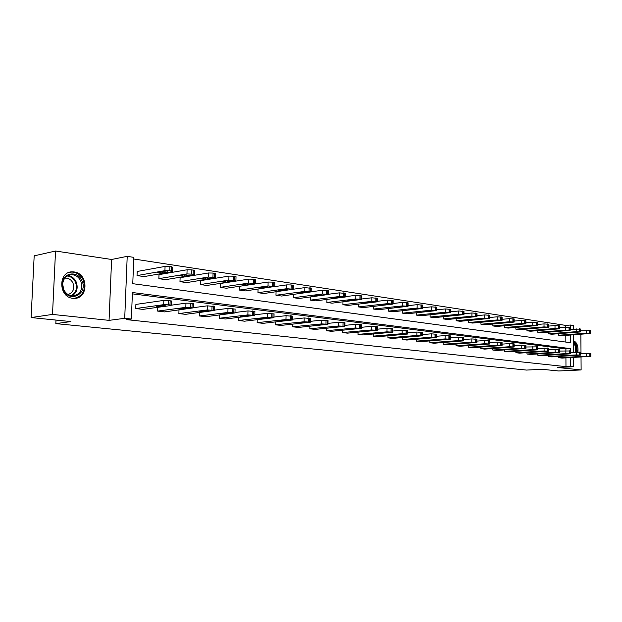 <?xml version="1.0" encoding="UTF-8"?>
<svg xmlns="http://www.w3.org/2000/svg" width="622" height="622" viewBox="0 0 622 622"><rect width="100%" height="100%" fill="white"/><g stroke="black" fill="none" stroke-linecap="round" stroke-linejoin="round"><path stroke-width="0.93" d="M72.867 298.303C58.336 297.308 57.963 271.27 72.455 271.837L74.072 271.938C88.526 273.283 88.651 298.972 74.166 298.381L72.867 298.303M573.608 357.448L573.601 366.731L557.771 367.501L581.119 369.95L558.712 370.976L542.298 369.32L526.546 370.067L55.832 323.611L70.877 321.582L31.1 317.554L34.179 255.844L55.537 251.024L52.505 314.421L109.06 320.361L124.719 318.324L127.215 256.342L133.808 257.36L132.766 283.686L570.537 342.714L570.491 335.079M31.1 317.554L52.505 314.421M581.119 369.95L581.026 357.036M581.002 353.599L580.87 334.317M580.847 330.756L580.536 330.204M573.437 340.677C576.874 342.248 578.374 346.003 577.939 351.959M574.572 357.393L573.538 357.541M109.06 320.361L111.602 259.475L55.537 251.024M111.602 259.475L127.215 256.342M565.763 327.195L565.756 325.407L133.746 258.993M565.756 325.407L570.428 325.034L573.344 325.485L573.367 329.007M56.003 320.081L55.832 323.611M548.441 355.255L548.448 356.507L576.361 354.905L580.707 355.123L551.792 356.896L548.448 356.507M526.989 352.674L526.989 354.011L555.112 352.316L559.606 352.542L530.496 354.423L526.989 354.011M504.489 349.968L504.489 351.399L532.805 349.603L537.447 349.844L508.166 351.827L504.489 351.399M480.868 347.123L480.86 348.654L509.348 346.742L514.161 346.998L484.725 349.105L480.86 348.654M456.027 344.122L456.019 345.77L484.655 343.741L489.646 344.013L460.086 346.236L456.019 345.77M429.88 340.949L429.864 342.73L458.632 340.568L463.818 340.856L434.148 343.227L429.864 342.73M402.31 337.606L402.286 339.526L431.163 337.225L436.558 337.536L406.811 340.047L402.286 339.526M373.216 334.061L373.184 336.144L402.123 333.687L407.744 334.022L377.958 336.696L373.184 336.144M342.45 330.298L342.403 332.568L371.373 329.948L377.235 330.298L347.457 333.151L342.403 332.568M309.873 326.293L309.818 328.781L338.765 325.975L344.891 326.356L315.167 329.403L309.818 328.781M275.313 322.025L275.243 324.762L304.111 321.753L310.533 322.165L280.926 325.423L275.243 324.762M238.591 317.469L238.506 320.493L267.227 317.267L273.968 317.702L244.547 321.193L238.506 320.493M199.507 312.578L199.39 315.953L227.877 312.469L234.976 312.952L205.828 316.699L199.39 315.953M157.801 307.322L157.661 311.101L185.822 307.354L193.31 307.874L164.535 311.902L157.661 311.101M565.888 350.676L565.88 348.942L132.362 293.848M570.592 352.34L570.568 348.647L132.416 292.519L131.366 319.039L126.686 319.638L565.973 366.646L565.927 357.875M171.524 301.172L168.718 300.465L163.843 300.395L135.899 304.422L135.736 308.551L163.687 304.656L170 304.904L171.384 305.2L170.863 305.534L142.842 309.375L135.736 308.551M178.996 310.005L178.872 313.566L207.212 309.958L214.497 310.456L185.519 314.335L178.872 313.566M219.356 315.066L219.263 318.254L247.875 314.911L254.795 315.37L225.498 318.985L219.263 318.254M257.236 319.786L257.158 322.662L285.964 319.545L292.542 319.972L263.02 323.339L257.158 322.662M292.845 324.194L292.791 326.799L321.706 323.899L327.981 324.287L298.303 327.444L292.791 326.799M326.394 328.323L326.348 330.702L355.31 327.988L361.304 328.354L331.549 331.301L326.348 330.702M358.047 332.202L358.008 334.379L386.97 331.845L392.707 332.187L362.921 334.947L358.008 334.379M387.965 335.857L387.934 337.855L416.849 335.483L422.354 335.802L392.575 338.399L387.934 337.855M416.281 339.301L416.258 341.144L445.088 338.92L450.375 339.215L420.659 341.657L416.258 341.144M443.121 342.559L443.113 344.269L471.818 342.178L476.903 342.458L447.28 344.751L443.113 344.269M468.607 345.638L468.599 347.231L497.165 345.257L502.063 345.521L472.557 347.69L468.599 347.231M492.826 348.561L492.818 350.046L521.22 348.188L525.948 348.437L496.589 350.481L492.818 350.046M515.879 351.344L515.879 352.721L544.094 350.971L548.658 351.212L519.471 353.14L515.879 352.721M537.843 353.98L537.843 355.279L565.864 353.623L570.281 353.848L541.272 355.675L537.843 355.279M558.797 356.499L558.797 357.712L586.616 356.149L590.884 356.359L562.07 358.093L558.797 357.712M131.366 319.039L124.719 318.324M573.601 366.731L570.669 366.412L570.623 357.611M565.973 366.646L570.669 366.412M573.398 334.861L573.507 352.161M570.46 329.232L570.428 325.034M565.841 342.084L565.802 335.413M558.696 335.235L586.437 333.198L590.706 333.446L561.961 335.693L558.696 335.235L558.688 333.726M548.363 333.773L576.213 331.682L580.551 331.938L551.706 334.247L548.363 333.773L548.363 332.218M537.789 332.28L565.74 330.127L570.149 330.391L541.202 332.762L537.789 332.28L537.781 330.671M526.958 330.748L555.011 328.54L559.489 328.805L530.457 331.238L526.958 330.748L526.958 329.085M515.871 329.178L544.025 326.908L548.573 327.18L519.456 329.683L515.871 329.178L515.871 327.46M504.512 327.569L532.759 325.236L537.392 325.516L508.182 328.089L504.512 327.569L504.512 325.796M492.873 325.92L521.205 323.518L525.924 323.813L496.636 326.457L492.873 325.92L492.881 324.085M480.946 324.233L509.356 321.761L514.161 322.064L484.802 324.785L480.946 324.233L480.954 322.328M468.708 322.507L497.203 319.957L502.094 320.268L472.666 323.067L468.708 322.507L468.724 320.532M456.167 320.734L484.732 318.106L489.716 318.433L460.226 321.302L456.167 320.734L456.175 318.682M443.292 318.907L471.935 316.209L477.004 316.544L447.459 319.498L443.292 318.907L443.307 316.785M430.082 317.041L458.779 314.258L463.95 314.6L434.358 317.648L430.082 317.041L430.105 314.833M416.522 315.121L445.274 312.252L450.546 312.609L420.907 315.743L416.522 315.121L416.546 312.827M402.597 313.154L431.396 310.191L436.768 310.557L407.099 313.791L402.597 313.154L402.621 310.767M388.283 311.124L417.121 308.077L422.61 308.45L392.91 311.785L388.283 311.124L388.315 308.644M373.573 309.048L402.442 305.9L408.048 306.288L378.332 309.717L373.573 309.048L373.612 306.459M358.451 306.91L387.343 303.653L393.065 304.065L363.349 307.602L358.451 306.91L358.497 304.205M342.901 304.71L371.793 301.351L377.64 301.771L347.931 305.418L342.901 304.71L342.947 301.888M326.892 302.447L355.784 298.972L361.763 299.407L332.078 303.178L326.892 302.447L326.954 299.493M310.425 300.115L339.293 296.523L345.404 296.982L315.751 300.869L310.425 300.115L310.487 297.021M293.452 297.713L322.297 294.004L328.548 294.47L298.949 298.49L293.452 297.713L293.53 294.478M275.974 295.24L304.772 291.407L311.171 291.889L281.634 296.041L275.974 295.24L276.059 291.842M257.959 292.69L286.688 288.717L293.242 289.23L263.79 293.514L257.959 292.69L258.052 289.121M239.377 290.062L268.028 285.949L274.745 286.478L245.395 290.917L239.377 290.062L239.478 286.307M220.204 287.348L248.753 283.088L254.538 283.344L255.642 283.64L254.997 284.021L226.416 288.227L220.204 287.348L220.32 283.5L248.862 279.13L253.395 279.2L255.743 279.9M200.416 284.549L228.842 280.133L234.743 280.398L235.909 280.709L235.295 281.097L206.823 285.459L200.416 284.549L200.541 280.639L228.958 276.106L233.569 276.184L236.018 276.922M179.976 281.657L208.253 277.085L214.279 277.35L215.507 277.676L214.924 278.073L186.6 282.598L179.976 281.657L180.116 277.684L208.378 272.988L213.074 273.058L215.632 273.835M158.859 278.672L186.958 273.921L193.115 274.201L194.414 274.543L193.862 274.947L165.701 279.643L158.859 278.672L159.007 274.636L187.098 269.761L191.871 269.831L194.546 270.648M137.027 275.585L164.916 270.656L169.775 270.725L172.582 271.301L172.069 271.713L144.102 276.588L137.027 275.585L137.182 271.48L165.071 266.418L169.93 266.496L172.722 267.351M565.88 348.942L570.568 348.647M161.417 305.309L166.004 305.868L161.292 306.514L156.316 306.218L161.417 305.309M162.653 271.472L157.56 272.623L162.513 272.965L167.225 272.148L162.653 271.472M193.442 303.901L190.752 303.233L185.962 303.163L171.384 305.169M183.482 307.983L187.922 308.52L183.171 309.142L178.32 308.862L183.482 307.983M214.613 306.545L207.336 305.837L193.318 307.68M204.809 310.565L209.093 311.078L204.319 311.684L199.592 311.412L204.809 310.565M184.625 274.714L179.47 275.826L184.299 276.152L189.041 275.359L184.625 274.714M205.859 277.84L200.649 278.92L205.353 279.239L210.119 278.469L205.859 277.84M63.467 289.813L62.332 283.896C62.402 272.514 77.82 270.197 81.917 280.709C88.386 293.848 69.244 303.598 63.467 289.813M80.798 281.121C78.761 277.015 75.674 274.87 71.53 274.699C66.329 275.212 63.374 278.337 62.666 284.083L63.724 289.549C65.769 293.615 68.824 295.745 72.898 295.932C80.456 294.408 83.084 289.471 80.798 281.121M64.75 278.166L65.714 278.088C68.964 278.221 71.39 279.892 72.984 283.103C74.757 288.865 73.124 292.682 68.078 294.556M74.236 298.381C83.091 296.041 86.093 289.93 83.262 280.048C80.736 274.94 76.903 272.28 71.755 272.063L68.988 272.467M573.445 342.139L576.151 345.949L576.524 351.982M575.723 352.029L575.428 346.213L573.453 343.033M577.185 351.959L576.68 345.482L573.437 341.035M235.085 309.095L228.002 308.419L214.504 310.121M225.421 313.06L229.565 313.558L224.767 314.141L220.157 313.885L225.421 313.06M226.385 280.872L221.129 281.914L225.724 282.217L230.513 281.478L226.385 280.872M254.896 311.568L247.984 310.922L234.992 312.493M245.363 315.471L249.375 315.953L244.555 316.512L240.061 316.271L245.363 315.471M246.25 283.803L240.947 284.806L245.433 285.101L250.238 284.386L246.25 283.803M274.061 313.954L267.328 313.34L254.81 314.794M264.669 317.803L268.548 318.277L259.32 318.581L264.669 317.803M255.479 283.912L268.121 282.054L272.584 282.124L274.838 282.792M265.47 286.633L260.136 287.613L264.521 287.893L269.342 287.208L265.47 286.633M292.628 316.271L286.05 315.681L273.983 317.033M283.36 320.066L287.123 320.524L277.98 320.82L283.36 320.066M274.815 286.579L286.781 284.884L291.166 284.946L293.327 285.591M284.091 289.385L278.726 290.334L283.002 290.598L287.838 289.938L284.091 289.385M310.611 318.511L304.197 317.951L292.558 319.203M301.468 322.258L305.114 322.701L296.064 322.989L301.468 322.258M293.335 285.397L293.242 289.23L304.85 287.621L311.249 288.297M302.137 292.045L296.741 292.962L300.924 293.219L305.767 292.581L302.137 292.045M328.043 320.688L321.776 320.151L310.549 321.317M319.024 324.389L322.561 324.816L313.589 325.088L319.024 324.389M311.171 291.757L322.375 290.28L328.618 290.925M319.63 294.626L314.203 295.512L318.301 295.761L323.152 295.139L319.63 294.626M344.953 322.802L338.827 322.282L327.996 323.37M336.051 326.449L339.48 326.861L330.593 327.133L336.051 326.449M361.359 324.847L355.372 324.35L344.907 325.368M352.573 328.447L355.901 328.851L347.092 329.108L352.573 328.447M377.29 326.838L371.427 326.363L361.32 327.304M368.605 330.391L371.839 330.78L363.116 331.028L368.605 330.391M392.754 328.766L387.016 328.307L377.251 329.193M384.178 332.272L387.319 332.653L378.674 332.894L384.178 332.272M407.775 330.647L402.162 330.204L392.723 331.036M399.308 334.1L402.364 334.473L393.796 334.714L399.308 334.1M422.385 332.467L416.88 332.047L407.752 332.824M414.019 335.88L416.981 336.245L408.491 336.471L414.019 335.88M436.582 334.239L431.194 333.835L422.361 334.566M428.317 337.614L431.202 337.964L422.781 338.189L428.317 337.614M450.39 335.966L445.111 335.577L436.566 336.261M442.226 339.301L445.033 339.635L436.691 339.853L442.226 339.301M463.833 337.645L458.655 337.272L450.382 337.917M455.755 340.934L458.492 341.268L450.219 341.478L455.755 340.934M476.918 339.285L471.834 338.92L463.825 339.526M468.934 342.528L471.593 342.854L463.39 343.056L468.934 342.528M328.556 294.237L339.363 292.861L345.467 293.475M336.595 297.122L331.145 297.992L335.157 298.226L340.009 297.627L336.595 297.122M345.412 296.647L355.846 295.357L361.817 295.955M353.055 299.555L347.589 300.395L356.375 300.045L353.055 299.555M361.771 298.988L371.847 297.79L377.686 298.358M369.033 301.911L363.559 302.727L372.259 302.385L369.033 301.911M377.647 301.273L387.389 300.146L393.104 300.69M384.559 304.197L379.062 304.998L387.685 304.663L384.559 304.197M393.073 303.489L402.481 302.432L408.079 302.961M399.643 306.421L394.138 307.198L402.683 306.871L399.643 306.421M408.055 305.651L417.16 304.663L422.641 305.161M414.299 308.582L408.786 309.336L417.253 309.025L414.299 308.582M422.618 307.758L431.419 306.825L436.799 307.307M428.55 310.689L423.038 311.42L431.427 311.109L428.55 310.689M436.776 309.803L445.298 308.932L450.569 309.398M442.421 312.734L436.901 313.441L445.22 313.146L442.421 312.734M450.553 311.801L458.803 310.977L463.973 311.428M455.918 314.724L450.39 315.416L458.639 315.129L455.918 314.724M463.958 313.745L471.942 312.975L477.02 313.402M469.05 316.66L463.53 317.337L471.701 317.049L469.05 316.66M489.654 340.879L484.67 340.529L476.911 341.097M481.762 344.083L484.351 344.394L476.227 344.596L481.762 344.083M477.004 315.642L484.748 314.911L489.724 315.331M481.848 318.55L476.32 319.203L484.429 318.93L481.848 318.55M502.063 342.427L497.165 342.092L489.654 342.629M494.257 345.599L496.784 345.902L488.721 346.096L494.257 345.599M489.716 317.492L497.211 316.808L502.102 317.204M494.311 320.384L488.791 321.022L496.822 320.758L494.311 320.384M514.161 343.943L509.348 343.616L502.063 344.122M506.432 347.068L508.897 347.364L500.904 347.558L506.432 347.068M502.094 319.296L509.364 318.651L514.161 319.039M506.456 322.18L500.943 322.802L508.905 322.538L506.456 322.18M525.948 345.412L514.161 345.575M518.305 348.507L520.707 348.794L512.785 348.981L518.305 348.507M514.161 321.061L521.205 320.447L525.917 320.82M518.297 323.922L512.785 324.528L520.684 324.28L518.297 323.922M537.439 346.851L525.948 346.998M529.882 349.906L532.222 350.194L524.362 350.365L529.882 349.906M525.917 322.779L532.751 322.196L537.385 322.561M529.843 325.625L524.338 326.216L532.175 325.967L529.843 325.625M548.651 348.25L537.447 348.39M541.171 351.274L543.449 351.547L535.659 351.718L541.171 351.274M537.385 324.459L544.009 323.906L548.565 324.256M541.101 327.289L535.612 327.864L543.379 327.623L541.101 327.289M559.59 349.618L548.658 349.743M552.188 352.604L554.412 352.876L546.684 353.047L552.188 352.604M548.573 326.091L555.003 325.57L559.481 325.912M552.095 328.906L546.606 329.473L554.311 329.232L552.095 328.906M570.265 350.956L559.598 351.065M562.933 353.91L565.11 354.175L557.444 354.33L562.933 353.91M559.489 327.693L565.725 327.203L570.133 327.53M562.817 330.492L557.343 331.036L564.986 330.811L562.817 330.492M580.684 352.262L570.273 352.355M573.43 355.178L575.552 355.434L567.956 355.59L573.43 355.178M570.141 329.256L580.528 329.1M573.29 332.031L567.824 332.568L575.412 332.35L573.29 332.031M590.861 353.537L580.699 353.623M583.685 356.422L585.753 356.67L578.219 356.826L583.685 356.422M580.536 330.78L590.682 330.647M583.522 333.54L578.063 334.068L585.59 333.851L583.522 333.54M163.843 300.395L163.687 304.656M168.718 300.465L168.562 304.733M170.148 300.644L170 304.904M161.292 306.514L161.331 305.324M164.916 270.656L165.071 266.418M171.205 270.943L171.361 266.714M169.775 270.725L169.93 266.496M167.24 271.674L167.225 272.148M162.567 271.487L162.513 272.965M185.962 303.163L185.822 307.354M190.752 303.233L190.612 307.423M192.144 303.404L192.004 307.595M183.171 309.142L183.21 308.014M207.336 305.837L207.212 309.958M212.048 305.907L211.915 310.028M213.385 306.071L213.26 310.191M204.319 311.684L204.35 310.619M186.958 273.921L187.098 269.761M193.115 274.201L193.255 270.041M191.731 273.999L191.871 269.831M189.057 274.893L189.041 275.359M184.345 274.761L184.299 276.152M208.253 277.085L208.378 272.988M214.279 277.35L214.403 273.268M212.942 277.155L213.074 273.058M210.135 278.003L210.119 278.469M205.4 277.917L205.353 279.239M67.798 275.608C71.569 276.098 74.368 278.213 76.195 281.96C78.318 288.142 76.887 292.775 71.911 295.878M71.079 295.745C76.094 292.822 77.563 288.297 75.48 282.178C73.653 278.446 70.846 276.386 67.075 276.012M228.002 308.419L227.877 312.469M232.628 308.489L232.511 312.539M233.926 308.652L233.81 312.703M224.767 314.141L224.799 313.13M228.842 280.133L228.958 276.106M234.743 280.398L234.859 276.378M233.452 280.211L233.569 276.184M230.529 281.012L230.513 281.478M225.763 280.965L225.724 282.217M247.984 310.922L247.875 314.911M252.532 310.984L252.431 314.973M253.792 311.148L253.683 315.129M244.555 316.512L244.586 315.564M248.753 283.088L248.862 279.13M254.538 283.344L254.647 279.387M253.286 283.165L253.395 279.2M250.254 283.927L250.238 284.386M245.465 283.92L245.433 285.101M267.328 313.34L267.227 317.267M271.798 313.402L271.705 317.329M273.019 313.558L272.918 317.477M263.72 318.814L263.744 317.912M268.028 285.949L268.121 282.054M273.696 286.198L273.797 282.302M272.49 286.019L272.584 282.124M269.349 286.75L269.342 287.208M264.544 286.765L264.521 287.893M286.05 315.681L285.964 319.545M290.458 315.751L290.365 319.615M291.632 315.898L291.547 319.755M282.279 321.045L282.295 320.182M286.688 288.717L286.781 284.884M292.254 288.966L292.34 285.125M291.08 288.787L291.166 284.946M287.854 289.479L287.838 289.938M283.033 289.525L283.002 290.598M304.197 317.951L304.111 321.753M308.528 318.013L308.45 321.823M309.67 318.161L309.585 321.963M300.263 323.207L300.278 322.383M304.772 291.407L304.85 287.621M310.23 291.64L310.308 287.862M309.095 291.469L309.173 287.691M305.775 292.13L305.767 292.581M300.947 292.2L300.924 293.219M321.776 320.151L321.706 323.899M326.045 320.213L325.975 323.961M327.149 320.353L327.079 324.093M317.702 325.298L317.718 324.521M322.297 294.004L322.375 290.28M327.654 294.237L327.724 290.513M326.55 294.074L326.628 290.35M323.16 294.696L323.152 295.139M318.316 294.789L318.301 295.761M338.827 322.282L338.765 325.975M343.033 322.344L342.963 326.037M344.098 322.484L344.036 326.169M334.62 327.327L334.628 326.581M355.372 324.35L355.31 327.988M359.508 324.412L359.454 328.051M360.55 324.544L360.488 328.175M351.033 329.302L351.049 328.587M371.427 326.363L371.373 329.948M375.501 326.426L375.455 330.002M376.512 326.55L376.465 330.127M366.972 331.215L366.988 330.531M387.016 328.307L386.97 331.845M391.036 328.369L390.989 331.907M392.015 328.494L391.969 332.024M382.46 333.073L382.468 332.42M402.162 330.204L402.123 333.687M406.119 330.266L406.08 333.75M407.076 330.383L407.037 333.866M397.505 334.885L397.512 334.255M416.88 332.047L416.849 335.483M420.783 332.109L420.752 335.538M421.708 332.218L421.677 335.655M412.129 336.634L412.137 336.035M431.194 333.835L431.163 337.225M435.042 333.897L435.011 337.279M435.936 334.006L435.913 337.388M426.358 338.345L426.358 337.769M445.111 335.577L445.088 338.92M448.905 335.631L448.882 338.974M449.784 335.748L449.76 339.083M440.197 340.009L440.197 339.457M458.655 337.272L458.632 340.568M462.395 337.326L462.379 340.623M463.25 337.435L463.227 340.732M453.663 341.626L453.671 341.089M471.834 338.92L471.818 342.178M475.527 338.974L475.511 342.232M476.359 339.083L476.343 342.333M466.78 343.196L466.78 342.683M339.293 296.523L339.363 292.861M344.557 296.748L344.619 293.086M343.484 296.593L343.554 292.923M340.016 297.192L340.009 297.627M335.172 297.3L335.157 298.226M355.784 298.972L355.846 295.357M360.954 299.19L361.009 295.582M359.913 299.034L359.975 295.427M356.375 299.61L356.375 300.045M351.531 299.734L351.516 300.62M371.793 301.351L371.847 297.79M376.87 301.561L376.916 298M375.859 301.413L375.913 297.852M372.267 301.958L372.259 302.385M367.415 302.098L367.408 302.945M387.343 303.653L387.389 300.146M392.327 303.863L392.373 300.356M391.347 303.715L391.393 300.208M387.693 304.244L387.685 304.663M382.849 304.391L382.841 305.2M402.442 305.9L402.481 302.432M407.34 306.102L407.379 302.642M406.391 305.954L406.43 302.494M402.683 306.459L402.683 306.871M397.847 306.623L397.839 307.4M417.121 308.077L417.16 304.663M421.941 308.271L421.973 304.858M421.016 308.131L421.047 304.718M417.261 308.613L417.253 309.025M412.425 308.784L412.417 309.531M431.396 310.191L431.419 306.825M436.131 310.386L436.154 307.019M435.229 310.254L435.26 306.887M431.435 310.712L431.427 311.109M426.606 310.891L426.599 311.606M445.274 312.252L445.298 308.932M449.931 312.438L449.955 309.118M449.061 312.314L449.084 308.986M445.22 312.749L445.22 313.146M440.399 312.936L440.399 313.62M458.779 314.258L458.803 310.977M463.367 314.444L463.382 311.163M462.519 314.312L462.535 311.039M458.639 314.74L458.639 315.129M453.835 314.926L453.827 315.587M471.935 316.209L471.942 312.975M476.444 316.388L476.46 313.154M475.62 316.264L475.628 313.029M466.904 316.862L466.904 317.5M484.67 340.529L484.655 343.741M488.309 340.584L488.301 343.795M489.117 340.685L489.11 343.888M479.554 344.736L479.554 344.238M484.732 318.106L484.748 314.911M489.18 318.285L489.187 315.09M488.371 318.161L488.379 314.973M479.648 318.752L479.64 319.366M497.165 342.092L497.165 345.257M500.764 342.147L500.757 345.311M501.55 342.24L501.55 345.412M491.994 346.229L491.994 345.754M497.203 319.957L497.211 316.808M501.581 320.128L501.581 316.979M500.796 320.011L500.803 316.862M492.056 320.587L492.049 321.177M509.348 343.616L509.348 346.742M512.901 343.671L512.901 346.796M513.663 343.764L513.663 346.889M504.123 347.682L504.123 347.224M509.356 321.761L509.364 318.651M513.671 321.932L513.671 318.822M512.901 321.815L512.901 318.705M504.147 322.375L504.147 322.95M521.22 345.101L521.22 348.188M524.727 345.148L524.727 348.242M525.473 345.249L525.481 348.336M515.949 349.105L515.949 348.662M521.205 323.518L521.205 320.447M525.45 323.681L525.442 320.61M524.704 323.572L524.696 320.501M515.941 324.124L515.941 324.676M532.797 346.547L532.805 349.603M536.257 346.602L536.265 349.65M536.988 346.687L536.996 349.743M527.479 350.489L527.479 350.062M532.759 325.236L532.751 322.196M536.934 325.392L536.926 322.359M536.211 325.283L536.203 322.25M527.448 325.827L527.448 326.356M544.087 347.962L544.094 350.971M547.508 348.009L547.515 351.026M548.215 348.102L548.223 351.111M538.73 351.842L538.73 351.422M544.025 326.908L544.009 323.906M548.145 327.063L548.13 324.062M547.43 326.954L547.422 323.953M538.668 327.483L538.668 328.004M555.104 349.339L555.112 352.316M558.478 349.385L558.494 352.363M559.17 349.471L559.186 352.449M549.708 353.156L549.7 352.76M555.011 328.54L555.003 325.57M559.077 328.688L559.061 325.726M558.385 328.587L558.369 325.625M549.615 329.1L549.623 329.606M565.849 350.684L565.864 353.623M569.184 350.73L569.2 353.677M569.861 350.816L569.876 353.755M560.422 354.447L560.422 354.058M565.74 330.127L565.725 327.203M569.744 330.282L569.729 327.351M569.068 330.181L569.052 327.25M560.305 330.686L560.313 331.168M576.345 351.998L576.361 354.905M579.642 352.044L579.657 354.952M580.303 352.13L580.318 355.03M576.213 331.682L576.197 328.789M580.163 331.829L580.139 328.937M579.502 331.736L579.479 328.836M570.747 332.226L570.747 332.692M586.593 353.273L586.616 356.149M589.843 353.327L589.866 356.196M590.496 353.405L590.511 356.282M586.437 333.198L586.422 330.336M590.332 333.345L590.309 330.484M589.687 333.252L589.664 330.391M580.94 333.734L580.948 334.185M171.532 300.947L171.384 305.2M172.582 271.301L172.737 267.079M193.45 303.692L193.31 307.874M214.621 306.343L214.497 310.456M194.414 274.543L194.554 270.391M215.507 277.676L215.64 273.594M65.714 278.088L64.657 278.291M68.56 275.266L71.53 274.699M235.093 308.909L234.976 312.952M235.909 280.709L236.026 276.689M254.896 311.389L254.795 315.37M255.642 283.64L255.751 279.69M274.069 313.791L273.968 317.702M274.745 286.478L274.838 282.59M292.628 316.116L292.542 319.972M310.611 318.371L310.533 322.165M311.171 291.889L311.249 288.118M328.051 320.555L327.981 324.287M328.548 294.47L328.618 290.762M344.953 322.67L344.891 326.356M361.366 324.731L361.304 328.354M377.29 326.721L377.235 330.298M392.754 328.657L392.707 332.187M407.775 330.546L407.744 334.022M422.385 332.373L422.354 335.802M436.582 334.154L436.558 337.536M450.398 335.88L450.375 339.215M463.833 337.567L463.818 340.856M476.918 339.208L476.903 342.458M345.404 296.982L345.467 293.32M361.763 299.407L361.817 295.8M377.64 301.771L377.694 298.218M393.065 304.065L393.104 300.558M408.048 306.288L408.086 302.836M422.61 308.45L422.641 305.044M436.768 310.557L436.799 307.198M450.546 312.609L450.569 309.289M463.95 314.6L463.973 311.327M477.004 316.544L477.02 313.309M489.654 340.802L489.646 344.013M489.716 318.433L489.724 315.245M502.063 342.357L502.063 345.521M502.094 320.268L502.102 317.127M514.161 343.873L514.161 346.998M514.161 322.064L514.161 318.954M525.948 345.35L525.948 348.437M525.924 323.813L525.917 320.742M537.439 346.796L537.447 349.844M537.392 325.516L537.385 322.484M548.651 348.196L548.658 351.212M548.573 327.18L548.565 324.186M559.59 349.572L559.606 352.542M559.489 328.805L559.481 325.842M570.265 350.909L570.281 353.848M570.149 330.391L570.133 327.467M580.684 352.215L580.707 355.123M580.551 331.938L580.528 329.046M590.861 353.49L590.884 356.359M590.706 333.446L590.682 330.593"/></g></svg>
